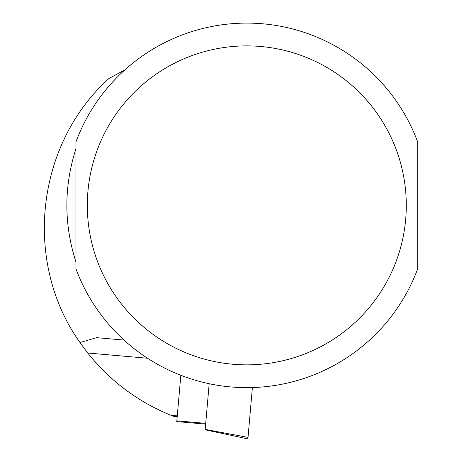 <?xml version="1.0" encoding="UTF-8"?>
<svg xmlns="http://www.w3.org/2000/svg" width="462" height="462" viewBox="0 0 462 462"><rect width="100%" height="100%" fill="white"/><g stroke="black" fill="none" stroke-linecap="round" stroke-linejoin="round"><path stroke-width="0.69" d="M75.924 148.822C63.843 186.521 63.843 224.22 75.924 261.919L75.924 148.822M96.622 337.664L123.995 340.061L96.622 337.664L80.001 342.544C22.95 262.508 35.643 144.41 109.026 78.465L123.585 70.594M417.683 148.822L417.683 261.919M417.683 141.944L417.683 268.797A182.271 182.271 0 0 1 75.924 268.797L75.924 141.944A182.271 182.271 0 0 1 417.683 141.944M80.001 342.544L87.74 353.008C110.118 381 137.895 401.778 171.061 415.344L170.368 415.061M205.711 423.365L176.842 420.836L176.779 421.592L180.827 375.283M252.391 387.554L248.03 437.393L205.186 429.406L205.151 429.81L209.182 383.72M205.151 429.81L247.898 438.9L248.03 437.393M417.683 268.797A182.271 182.271 0 0 1 75.924 268.797M406.289 205.371A159.488 159.488 0 0 1 167.059 343.491A159.488 159.488 0 0 1 167.059 67.25A159.488 159.488 0 0 1 406.289 205.371M171.061 415.344L177.275 415.887M87.74 353.008L147.54 358.241M177.212 416.643L173.527 416.32M176.779 421.592L205.648 424.116"/></g></svg>
